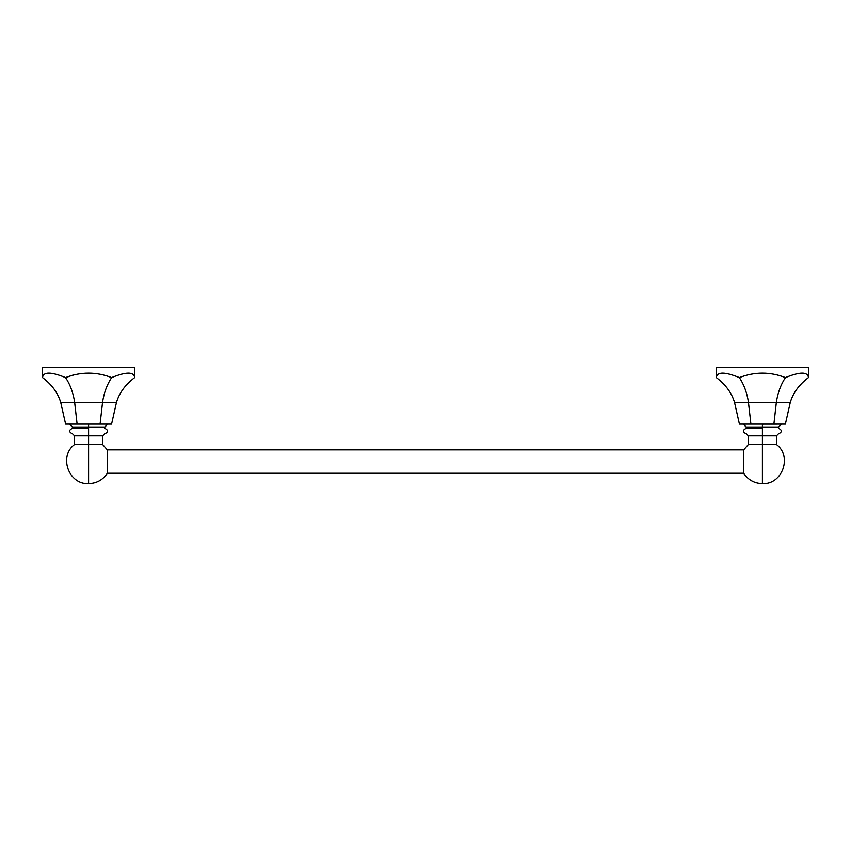 <?xml version="1.0" encoding="UTF-8"?>
<svg xmlns="http://www.w3.org/2000/svg" width="851" height="851" viewBox="0 0 851 851"><rect width="100%" height="100%" fill="white"/><g stroke="black" fill="none" stroke-linecap="round" stroke-linejoin="round"><path stroke-width="1.28" d="M750.922 424.117L773.889 424.117L776.346 402.417L748.465 402.417L750.922 424.117L739.434 424.117L750.922 424.117L748.465 402.417C747.072 392.928 744.04 384.652 739.381 377.578C724.722 371.664 717.053 371.664 716.361 377.578L716.361 367.366L808.45 367.366L808.45 377.578C807.759 371.664 800.089 371.664 785.43 377.578C780.771 384.652 777.74 392.928 776.346 402.417L773.889 424.117L750.922 424.117M785.377 424.117L773.889 424.117L785.377 424.117L790.281 402.417L776.346 402.417L790.281 402.417C793.079 392.928 799.132 384.652 808.45 377.578C807.759 371.664 800.089 371.664 785.43 377.578C770.081 371.664 754.731 371.664 739.381 377.578C724.722 371.664 717.053 371.664 716.361 377.578C725.68 384.652 731.743 392.928 734.53 402.417C731.743 392.928 725.68 384.652 716.361 377.578L716.361 367.366L808.45 367.366L808.45 377.578C799.132 384.652 793.079 392.928 790.281 402.417L785.377 424.117M746.199 428.532L762.411 428.532L746.199 428.532L746.199 427.032L762.411 427.032L762.411 424.117C737.785 424.117 737.785 424.117 762.411 424.117C787.026 424.117 787.026 424.117 762.411 424.117L743.242 424.117M734.53 402.417L776.346 402.417C777.74 392.928 780.771 384.652 785.43 377.578C770.081 371.664 754.731 371.664 739.381 377.578C744.04 384.652 747.072 392.928 748.465 402.417L734.53 402.417L739.434 424.117L734.53 402.417M781.495 424.117L762.411 424.149M762.411 424.117L762.411 427.032L778.612 427.032L781.569 424.117M743.274 424.117L746.199 427.032L762.411 427.032L762.411 433.627L762.411 427.032L778.612 427.032L778.612 428.532M762.411 428.532L762.411 433.627C783.75 433.627 783.75 433.627 762.411 433.627C741.061 433.627 741.061 433.627 762.411 433.627L762.411 435.829L776.442 435.829L778.654 433.627M762.411 433.627L762.411 435.829L748.369 435.829L776.442 435.829L776.442 444.499L762.411 444.499L762.411 435.829L762.411 444.499L748.369 444.499L743.668 449.849L743.668 473.252L743.668 449.849L107.332 449.849L743.668 449.849M762.411 444.499C744.295 444.499 744.295 444.499 762.411 444.499L762.411 483.634L762.411 444.499C780.516 444.499 780.516 444.499 762.411 444.499M743.668 473.252L107.332 473.252L107.332 449.849L107.332 473.252L743.668 473.252C748.135 479.932 754.38 483.389 762.411 483.634C782.335 484.751 792.536 456.306 776.442 444.499M104.843 433.627L102.631 435.829L88.589 435.829L102.631 435.829L102.631 444.499L88.589 444.499L88.589 433.627L88.589 435.829L74.558 435.829L88.589 435.829L88.589 444.499C70.484 444.499 70.484 444.499 88.589 444.499L74.558 444.499C58.464 456.306 68.665 484.751 88.589 483.634L88.589 444.499C106.705 444.499 106.705 444.499 88.589 444.499L88.589 483.634C96.62 483.389 102.865 479.932 107.332 473.252M88.589 433.627C67.25 433.627 67.25 433.627 88.589 433.627L88.589 428.532L88.589 433.627C109.939 433.627 109.939 433.627 88.589 433.627L88.589 427.032L88.589 428.532L72.388 428.532L88.589 428.532M72.388 428.532L72.388 427.032L104.801 427.032L107.726 424.117L88.589 424.117L88.589 427.032L104.801 427.032L104.801 428.532M100.078 424.117L65.623 424.117L100.078 424.117L102.535 402.417L74.654 402.417L77.111 424.117L74.654 402.417L60.719 402.417L65.623 424.117L60.719 402.417C57.921 392.928 51.868 384.652 42.55 377.578L42.55 367.366L134.639 367.366L134.639 377.578C133.947 371.664 126.278 371.664 111.619 377.578C106.96 384.652 103.928 392.928 102.535 402.417L100.078 424.117L111.566 424.117L100.078 424.117M69.431 424.117L72.388 427.032L88.589 427.032L88.589 424.117C63.974 424.117 63.974 424.117 88.589 424.117C113.215 424.117 113.215 424.117 88.589 424.117L69.505 424.117M65.57 377.578C70.229 384.652 73.26 392.928 74.654 402.417L102.535 402.417C103.928 392.928 106.96 384.652 111.619 377.578C96.269 371.664 80.919 371.664 65.57 377.578C50.911 371.664 43.241 371.664 42.55 377.578L42.55 367.366L134.639 367.366L134.639 377.578C125.32 384.652 119.257 392.928 116.47 402.417L111.566 424.117L116.47 402.417L102.535 402.417L116.47 402.417C119.257 392.928 125.32 384.652 134.639 377.578C133.947 371.664 126.278 371.664 111.619 377.578C96.269 371.664 80.919 371.664 65.57 377.578C50.911 371.664 43.241 371.664 42.55 377.578C51.868 384.652 57.921 392.928 60.719 402.417L74.654 402.417C73.26 392.928 70.229 384.652 65.57 377.578L74.431 374.6M745.795 428.532C742.7 430.202 742.7 431.893 745.795 433.627M779.016 433.627C782.112 431.957 782.112 430.255 779.016 428.532M746.157 433.627L748.369 435.829L748.369 444.499M102.631 444.499L107.332 449.849M72.346 433.627L74.558 435.829L74.558 444.499M105.205 433.627C108.3 431.957 108.3 430.255 105.205 428.532M71.984 428.532C68.888 430.202 68.888 431.893 71.984 433.627"/></g></svg>
